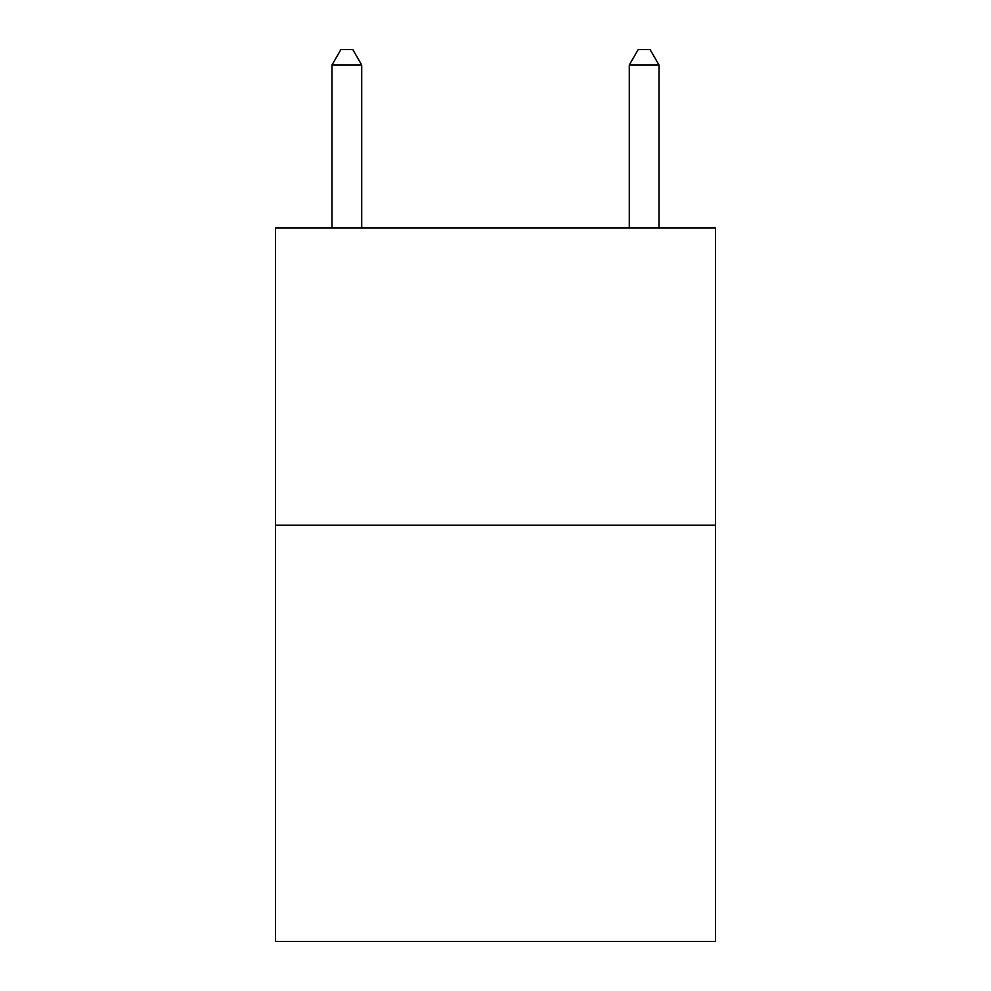 <?xml version="1.0" encoding="UTF-8"?>
<svg xmlns="http://www.w3.org/2000/svg" width="991" height="991" viewBox="0 0 991 991"><rect width="100%" height="100%" fill="white"/><g stroke="black" fill="none" stroke-linecap="round" stroke-linejoin="round"><path stroke-width="1.49" d="M715.502 525.23L715.502 941.45L275.498 941.45L275.498 227.93L715.502 227.93L715.502 525.23L275.498 525.23M361.715 227.93L361.715 65.01L331.985 65.01L331.985 227.93M331.985 65.01L340.904 49.55L352.796 49.55L361.715 65.01M659.015 227.93L659.015 65.01L629.285 65.01L629.285 227.93M629.285 65.01L638.204 49.55L650.096 49.55L659.015 65.01"/></g></svg>
